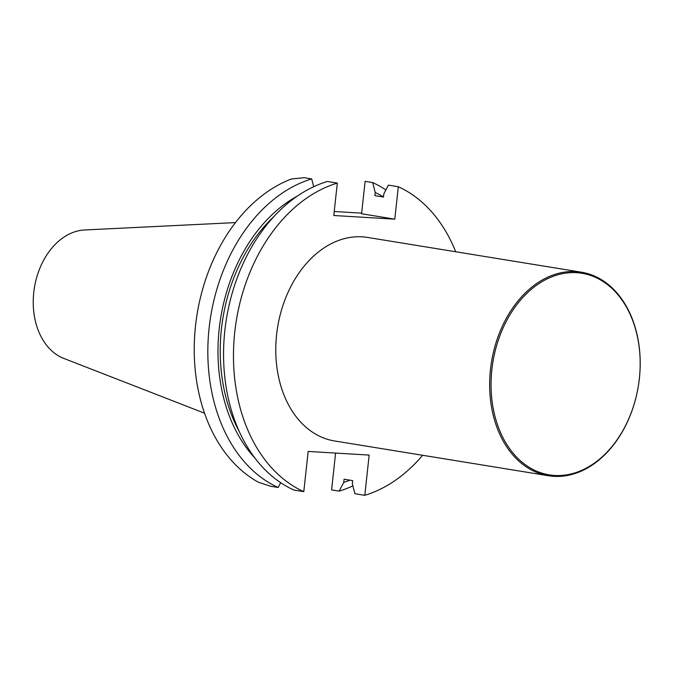 <?xml version="1.0" encoding="UTF-8"?>
<svg xmlns="http://www.w3.org/2000/svg" width="673" height="673" viewBox="0 0 673 673"><rect width="100%" height="100%" fill="white"/><g stroke="black" fill="none" stroke-linecap="round" stroke-linejoin="round"><path stroke-width="1.01" d="M235.491 222.595L84.588 229.981A65.811 47.497 99.2 0 0 34.399 287.716A65.811 47.497 99.2 0 0 63.716 358.381L204.508 413.188M291.401 178.984L304.112 177.689L311.675 178.917A161.032 116.227 -80.8 0 0 209.118 328.071A161.032 116.227 -80.8 0 0 278.159 487.488L270.588 486.259L258.457 482.238A161.032 116.227 99.2 0 1 195.515 325.858A161.032 116.227 99.2 0 1 291.401 178.984M313.694 186.732L311.675 178.917M280.675 482.692L278.159 487.488M254.874 458.01A152.005 109.716 -80.8 0 1 220.685 318.001A152.005 109.716 -80.8 0 1 297.458 196.036M239.26 431.561A148.918 107.487 -80.8 0 1 274.273 216.176M337.316 183.09L327.398 181.474A161.032 116.227 99.2 0 0 224.841 330.628A161.032 116.227 99.2 0 0 293.882 490.045L303.792 491.66A161.032 116.227 -80.8 0 1 234.751 332.243A161.032 116.227 -80.8 0 1 337.316 183.09L333.791 215.511L394.79 219.162L361.586 213.762L365.111 181.34L372.674 182.568L375.223 192.453L374.878 195.65L383.484 197.046L383.837 193.849L388.405 185.125L398.315 186.741A161.032 116.227 -80.8 0 1 455.722 251.761M394.79 219.162L398.315 186.741M349.918 480.169A152.005 109.716 -80.8 0 1 343.726 482.423L344.071 479.218L352.677 480.623L352.332 483.82L354.881 493.696L364.791 495.311A161.032 116.227 -80.8 0 0 422.636 455.285M375.223 192.453A152.005 109.716 -80.8 0 1 383.492 196.979M352.862 485.881A161.032 116.227 -80.8 0 1 339.158 491.139L343.726 482.423M372.674 182.568A161.032 116.227 -80.8 0 1 385.881 189.929M339.158 491.139L331.587 489.91L335.591 453.08M361.653 213.148L334.229 211.507M303.792 491.66L308.167 451.432L369.166 455.083L364.791 495.311M548.386 475.727L334.515 440.958A103.095 74.409 -80.8 0 1 277.604 327.255A103.095 74.409 -80.8 0 1 367.601 237.434L581.472 272.212A103.095 74.409 -80.8 0 1 638.929 382.171A103.095 74.409 -80.8 0 1 553.803 476.333A103.095 74.409 -80.8 0 1 548.386 475.727A103.095 74.409 -80.8 0 1 491.483 362.032A103.095 74.409 -80.8 0 1 581.472 272.212M554.586 475.466A102.119 73.702 -80.8 0 1 507.232 319.566A102.119 73.702 -80.8 0 1 634.976 327.204A102.119 73.702 -80.8 0 1 554.586 475.466"/></g></svg>
